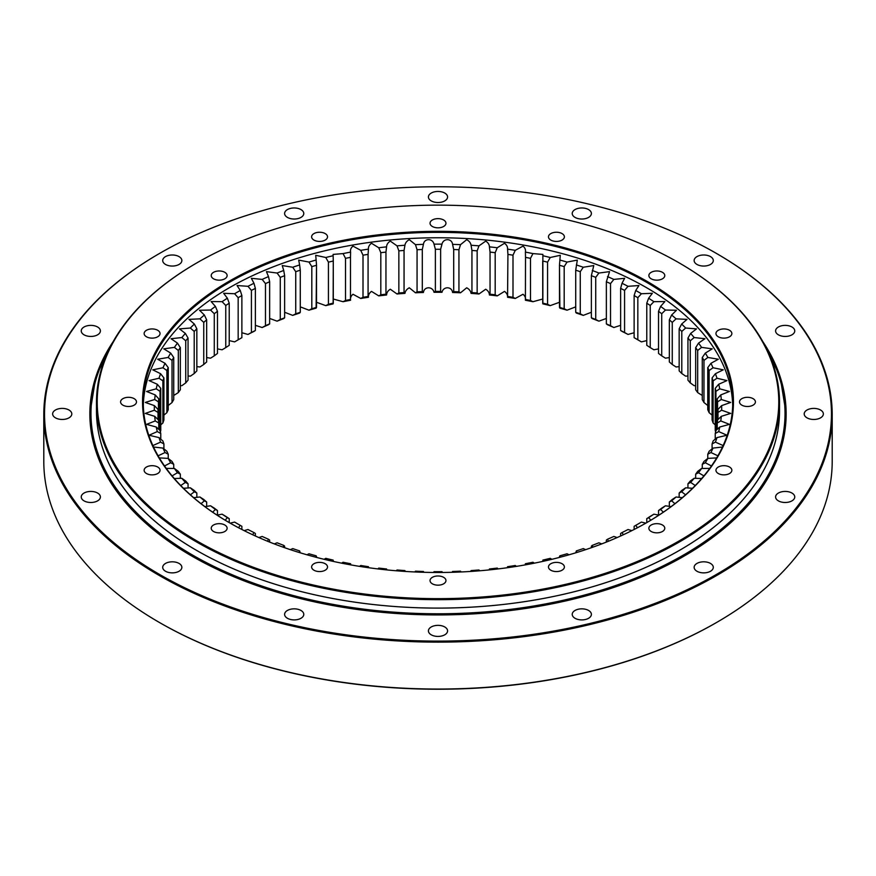 <?xml version="1.0" encoding="UTF-8"?>
<svg xmlns="http://www.w3.org/2000/svg" width="876" height="876" viewBox="0 0 876 876"><rect width="100%" height="100%" fill="white"/><g stroke="black" fill="none" stroke-linecap="round" stroke-linejoin="round"><path stroke-width="1.31" d="M665.464 505.78A283.682 163.779 180 0 1 660.603 509.438L658.533 510.533A279.991 161.655 0 0 0 661.719 508.124L665.464 505.78L671.093 506.635M653.89 514.168A283.682 163.779 180 0 1 648.634 517.628L646.773 518.647A279.991 161.655 0 0 0 650.233 516.369L653.89 514.168L658.916 515.143M637.279 524.483A279.991 161.655 0 0 0 637.837 524.155L641.385 522.085A283.682 163.779 180 0 1 638.593 523.728A283.682 163.779 180 0 1 635.746 525.348L634.125 526.301L634.125 529.487M631.881 530.626L628.015 529.52A283.682 163.779 180 0 1 622.026 532.564L620.635 533.451L620.635 536.002M617.153 537.557L613.835 536.44A283.682 163.779 180 0 1 607.506 539.244L606.356 540.087L606.356 542.091M601.724 543.908L598.899 542.802A283.682 163.779 180 0 1 592.275 545.365L591.366 546.175L591.366 547.708M585.65 549.657L583.274 548.595A283.682 163.779 180 0 1 576.375 550.894L575.718 552.822M569.017 554.804L567.035 553.774A283.682 163.779 180 0 1 559.874 555.811L559.479 556.556M560.071 557.245L559.874 555.811L559.479 557.399M551.88 559.304L550.227 558.34A283.682 163.779 180 0 1 542.868 560.092L542.89 561.374M534.316 563.169L532.947 562.25A283.682 163.779 180 0 1 525.403 563.728L525.293 564.878M516.391 566.378L515.263 565.502A283.682 163.779 180 0 1 507.565 566.695L507.357 567.725M498.181 568.918L497.25 568.086A283.682 163.779 180 0 1 489.421 568.984L489.126 569.915M479.741 570.78L478.975 569.98A283.682 163.779 180 0 1 471.069 570.583L470.697 571.437M461.17 571.962L460.535 571.185A283.682 163.779 180 0 1 452.574 571.481L452.115 572.291M442.522 572.466L441.986 571.678A283.682 163.779 180 0 1 434.014 571.678L433.478 572.466M423.885 572.291L423.426 571.481A283.682 163.779 180 0 1 415.465 571.185L414.83 571.962M405.303 571.437L404.931 570.583A283.682 163.779 180 0 1 397.025 569.98L396.259 570.78M386.874 569.915L386.579 568.984A283.682 163.779 180 0 1 378.75 568.086L377.819 568.918M368.643 567.725L368.435 566.695A283.682 163.779 180 0 1 360.737 565.502L359.609 566.378M350.707 564.878L350.597 563.728A283.682 163.779 180 0 1 343.053 562.25L341.684 563.169M333.285 560.815L333.132 560.092A283.682 163.779 180 0 1 325.773 558.34L324.12 559.304M316.521 556.556L316.126 555.811A283.682 163.779 180 0 1 308.965 553.774L306.983 554.804M316.521 556.567L316.126 555.811L315.929 557.245M300.282 552.822L299.625 550.894A283.682 163.779 180 0 1 292.726 548.595L290.35 549.657M284.634 547.708L284.634 546.175L283.725 545.365A283.682 163.779 180 0 1 277.101 542.802L274.276 543.908M269.644 542.091L269.644 540.087L268.494 539.244A283.682 163.779 180 0 1 262.165 536.44L258.847 537.557M255.365 536.002L255.365 533.451L253.974 532.564A283.682 163.779 180 0 1 247.985 529.52L244.119 530.626M241.875 529.487L241.875 526.301L240.254 525.348A283.682 163.779 180 0 1 237.407 523.728A283.682 163.779 180 0 1 234.615 522.085L238.162 524.155A279.991 161.655 0 0 0 238.721 524.483M227.366 517.628A283.682 163.779 180 0 1 222.11 514.168L225.767 516.369A279.991 161.655 0 0 0 229.227 518.647L227.366 517.628L225.165 520.213M215.397 509.438A283.682 163.779 180 0 1 210.536 505.78L214.281 508.124A279.991 161.655 0 0 0 217.467 510.533L215.397 509.438L212.671 512.186M204.371 500.82A283.682 163.779 180 0 1 199.936 496.988L203.747 499.473A279.991 161.655 0 0 0 206.659 501.992L204.371 500.82L201.064 503.711M194.352 491.797A283.682 163.779 180 0 1 190.355 487.812L194.209 490.44A279.991 161.655 0 0 0 196.837 493.057L194.352 491.797L190.41 494.809M185.362 482.413A283.682 163.779 180 0 1 181.836 478.285L185.734 481.055A279.991 161.655 0 0 0 188.055 483.782L185.362 482.413L180.741 485.534M177.467 472.712A283.682 163.779 180 0 1 174.412 468.463L178.321 471.387A279.991 161.655 0 0 0 180.336 474.179L177.467 472.712L172.101 475.909M170.689 462.736A283.682 163.779 180 0 1 168.126 458.378L172.035 461.444A279.991 161.655 0 0 0 173.722 464.324L170.689 462.736L164.535 465.966M165.049 452.531A283.682 163.779 180 0 1 162.98 448.085L166.878 451.293A279.991 161.655 0 0 0 168.236 454.228L165.049 452.531L158.107 455.805M160.582 442.128A283.682 163.779 180 0 1 159.027 437.606L162.881 440.978A279.991 161.655 0 0 0 163.911 443.946L160.582 442.128L152.862 445.566M157.297 431.572A283.682 163.779 180 0 1 156.256 427.017L160.067 430.521A279.991 161.655 0 0 0 160.757 433.521L157.297 431.572L149.04 435.252L159.027 437.606M155.216 420.929A283.682 163.779 180 0 1 154.702 416.33L158.446 419.987A279.991 161.655 0 0 0 158.786 423.009L155.216 420.929L146.555 424.367L156.256 427.017M154.351 410.22A283.682 163.779 180 0 1 154.351 405.621L158.019 409.41A279.991 161.655 0 0 0 158.008 410.921A279.991 161.655 0 0 0 158.019 412.443L154.351 410.22L145.317 413.406L154.702 416.33M154.702 399.511A283.682 163.779 180 0 1 155.216 394.912L158.786 398.843A279.991 161.655 0 0 0 158.446 401.865L154.702 399.511L145.317 402.434L154.351 405.621M156.256 388.824A283.682 163.779 180 0 1 157.297 384.257L160.757 388.32A279.991 161.655 0 0 0 160.067 391.331L156.256 388.824L146.555 391.473L155.216 394.912M159.027 378.224A283.682 163.779 180 0 1 160.582 373.713L163.911 377.906A279.991 161.655 0 0 0 162.881 380.874L159.027 378.224L149.04 380.589L157.297 384.257M162.98 367.756A283.682 163.779 180 0 1 165.049 363.31L168.236 367.624A279.991 161.655 0 0 0 166.878 370.548L162.98 367.756L152.752 369.825L160.582 373.713M168.126 357.463A283.682 163.779 180 0 1 170.689 353.105L173.722 357.528A279.991 161.655 0 0 0 172.035 360.397L168.126 357.463L157.669 359.237L165.049 363.31M174.412 347.378A283.682 163.779 180 0 1 177.467 343.118L180.336 347.662A279.991 161.655 0 0 0 178.321 350.466L174.412 347.378L163.779 348.845L170.689 353.105M181.836 337.556A283.682 163.779 180 0 1 185.362 333.428L188.055 338.07A279.991 161.655 0 0 0 185.734 340.786L181.836 337.556L171.05 338.716L177.467 343.118M190.355 328.029A283.682 163.779 180 0 1 194.352 324.043L196.837 328.785A279.991 161.655 0 0 0 194.209 331.413L190.355 328.029L179.46 328.872L185.362 333.428M199.936 318.853A283.682 163.779 180 0 1 204.371 315.021L206.659 319.86A279.991 161.655 0 0 0 203.747 322.379L199.936 318.853L188.964 319.368L194.352 324.043M210.536 310.049A283.682 163.779 180 0 1 215.397 306.403L217.467 311.319A279.991 161.655 0 0 0 214.281 313.717L210.536 310.049L199.52 310.246L204.371 315.021M222.11 301.673A283.682 163.779 180 0 1 227.366 298.212L229.227 303.205A279.991 161.655 0 0 0 225.767 305.483L222.11 301.673L211.094 301.53L215.397 306.403M234.615 293.745A283.682 163.779 180 0 1 240.254 290.493L241.875 295.551A279.991 161.655 0 0 0 238.162 297.698L234.615 293.745L223.621 293.285L227.366 298.212M247.985 286.31A283.682 163.779 180 0 1 253.974 283.276L255.365 288.39A279.991 161.655 0 0 0 251.423 290.394L247.985 286.31L237.067 285.532L240.254 290.493M262.165 279.4A283.682 163.779 180 0 1 268.494 276.597L269.644 281.754A279.991 161.655 0 0 0 265.472 283.605L262.165 279.4L251.357 278.305L253.974 283.276M277.101 273.038A283.682 163.779 180 0 1 283.725 270.476L284.634 275.677A279.991 161.655 0 0 0 280.265 277.363L277.101 273.038L266.435 271.637L268.494 276.597M292.726 267.246A283.682 163.779 180 0 1 299.625 264.946L300.282 270.18A279.991 161.655 0 0 0 295.738 271.691L292.726 267.246L282.225 265.559L283.725 270.476M308.965 262.066A283.682 163.779 180 0 1 316.126 260.03L316.521 265.275A279.991 161.655 0 0 0 311.812 266.622L308.965 262.066L298.683 260.095L299.625 264.946M316.521 307.41L316.521 265.209L316.126 308.155A283.682 163.779 0 0 0 308.965 310.192L311.812 308.735A279.991 161.655 180 0 1 316.521 307.399L316.126 308.155M325.773 257.5A283.682 163.779 180 0 1 333.132 255.737L333.285 261.004A279.991 161.655 0 0 0 328.434 262.165L325.773 257.5L315.721 255.288L316.126 260.03M333.285 303.162L333.285 260.719L333.132 303.873A283.682 163.779 0 0 0 325.773 305.636L328.434 304.279A279.991 161.655 180 0 1 333.285 303.118L333.132 303.873M343.053 253.591A283.682 163.779 180 0 1 350.597 252.102L350.488 257.369A279.991 161.655 0 0 0 345.516 258.343L343.053 253.591L333.11 254.412L333.132 255.737M360.737 250.328A283.682 163.779 180 0 1 368.435 249.145L368.073 254.39A279.991 161.655 0 0 0 363.003 255.179L360.737 250.328L352.995 246.123C350.969 247.766 350.17 249.759 350.597 252.102M378.75 247.755A283.682 163.779 180 0 1 386.579 246.857L385.955 252.091A279.991 161.655 0 0 0 380.808 252.682L378.75 247.755L371.501 243.265C369.3 244.831 368.27 246.791 368.435 249.145M397.025 245.86A283.682 163.779 180 0 1 404.931 245.258L404.055 250.459A279.991 161.655 0 0 0 398.854 250.854L397.025 245.86L390.302 241.108C387.915 242.586 386.677 244.503 386.579 246.857M415.465 244.656A283.682 163.779 180 0 1 423.426 244.36L422.309 249.529A279.991 161.655 0 0 0 417.064 249.726L415.465 244.656L409.3 239.663C406.76 241.042 405.303 242.915 404.931 245.258M434.014 244.152A283.682 163.779 180 0 1 441.986 244.152L440.628 249.277A279.991 161.655 0 0 0 435.372 249.277L434.014 244.152C432.645 238.064 424.104 238.228 423.426 244.36M452.574 244.36A283.682 163.779 180 0 1 460.535 244.656L458.936 249.726A279.991 161.655 0 0 0 453.691 249.529L452.574 244.36C451.896 238.228 443.355 238.064 441.986 244.152M471.069 245.258A283.682 163.779 180 0 1 478.975 245.86L477.146 250.854A279.991 161.655 0 0 0 471.945 250.459L471.069 245.258C470.697 242.915 469.24 241.042 466.7 239.663L460.535 244.656M489.421 246.857A283.682 163.779 180 0 1 497.25 247.755L495.192 252.682A279.991 161.655 0 0 0 490.045 252.091L489.421 246.857C489.323 244.503 488.085 242.586 485.698 241.108L478.975 245.86M507.565 249.145A283.682 163.779 180 0 1 515.263 250.328L512.997 255.179A279.991 161.655 0 0 0 507.927 254.39L507.565 249.145C507.73 246.791 506.7 244.831 504.499 243.265L497.25 247.755M525.403 252.102A283.682 163.779 180 0 1 532.947 253.591L530.484 258.343A279.991 161.655 0 0 0 525.512 257.369L525.403 252.102C525.83 249.769 525.031 247.777 523.005 246.123L515.263 250.328M542.868 303.873L542.715 303.118A279.991 161.655 180 0 1 547.566 304.279L550.227 305.636A283.682 163.779 0 0 0 542.868 303.873L542.868 255.737A283.682 163.779 180 0 1 550.227 257.5L547.566 262.165A279.991 161.655 0 0 0 542.715 261.004L542.715 303.162M559.874 260.03A283.682 163.779 180 0 1 567.035 262.066L564.188 266.622A279.991 161.655 0 0 0 559.479 265.275L559.479 307.41A279.991 161.655 180 0 1 564.188 308.735L567.035 310.192A283.682 163.779 0 0 0 559.874 308.155L559.479 265.275L560.279 255.288L550.227 257.5M576.375 264.946A283.682 163.779 180 0 1 583.274 267.246L580.262 271.691A279.991 161.655 0 0 0 575.718 270.18L577.317 260.095L567.035 262.066M592.275 270.476A283.682 163.779 180 0 1 598.899 273.038L595.735 277.363A279.991 161.655 0 0 0 591.366 275.677L593.775 265.559L583.274 267.246M607.506 276.597A283.682 163.779 180 0 1 613.835 279.4L610.528 283.605A279.991 161.655 0 0 0 606.356 281.754L609.565 271.637L598.899 273.038M622.026 283.276A283.682 163.779 180 0 1 628.015 286.31L624.577 290.394A279.991 161.655 0 0 0 620.635 288.39L622.026 283.276L624.643 278.305L613.835 279.4M635.746 290.493A283.682 163.779 180 0 1 641.385 293.745L637.837 297.698A279.991 161.655 0 0 0 634.125 295.551L635.746 290.493L638.933 285.532L628.015 286.31M648.634 298.212A283.682 163.779 180 0 1 653.89 301.673L650.233 305.483A279.991 161.655 0 0 0 646.773 303.205L648.634 298.212L652.379 293.285L641.385 293.745M660.603 306.403A283.682 163.779 180 0 1 665.464 310.049L661.719 313.717A279.991 161.655 0 0 0 658.533 311.319L660.603 306.403L664.906 301.541L653.89 301.673M671.629 315.021A283.682 163.779 180 0 1 676.064 318.853L672.253 322.379A279.991 161.655 0 0 0 669.341 319.86L671.629 315.021L676.48 310.246L665.464 310.049M681.648 324.043A283.682 163.779 180 0 1 685.645 328.029L681.791 331.413A279.991 161.655 0 0 0 679.163 328.785L681.648 324.043L687.036 319.368L676.064 318.853M690.638 333.428A283.682 163.779 180 0 1 694.164 337.556L690.266 340.786A279.991 161.655 0 0 0 687.945 338.07L690.638 333.428L696.54 328.872L685.645 328.029M698.533 343.118A283.682 163.779 180 0 1 701.588 347.378L697.679 350.466A279.991 161.655 0 0 0 695.664 347.662L698.533 343.118L704.95 338.716L694.164 337.556M705.311 353.105A283.682 163.779 180 0 1 707.874 357.463L703.965 360.397A279.991 161.655 0 0 0 702.278 357.528L705.311 353.105L712.221 348.845L701.588 347.378M710.951 363.31A283.682 163.779 180 0 1 713.02 367.756L709.122 370.548A279.991 161.655 0 0 0 707.764 367.624L710.951 363.31L718.331 359.237L707.874 357.463M715.418 373.713A283.682 163.779 180 0 1 716.973 378.224L713.119 380.874A279.991 161.655 0 0 0 712.089 377.906L715.418 373.713L723.247 369.825L713.02 367.756M718.703 384.257A283.682 163.779 180 0 1 719.743 388.824L715.933 391.331A279.991 161.655 0 0 0 715.243 388.32L718.703 384.257L726.96 380.589L716.973 378.224M720.784 394.912A283.682 163.779 180 0 1 721.298 399.511L717.553 401.865A279.991 161.655 0 0 0 717.214 398.843L720.784 394.912L729.445 391.473L719.743 388.824M721.649 405.621A283.682 163.779 180 0 1 721.649 410.22L717.981 412.443A279.991 161.655 0 0 0 717.992 410.921A279.991 161.655 0 0 0 717.981 409.41L721.649 405.621L730.683 402.434L721.298 399.511M721.298 416.33A283.682 163.779 180 0 1 720.784 420.929L717.214 423.009A279.991 161.655 0 0 0 717.553 419.987L721.298 416.33L730.683 413.406L721.649 410.22M719.743 427.017A283.682 163.779 180 0 1 718.703 431.572L715.243 433.521A279.991 161.655 0 0 0 715.933 430.521L719.743 427.017L729.445 424.367L720.784 420.929M716.973 437.606A283.682 163.779 180 0 1 715.418 442.128L712.089 443.946A279.991 161.655 0 0 0 713.119 440.978L716.973 437.606L726.96 435.241L718.703 431.572M713.02 448.085A283.682 163.779 180 0 1 710.951 452.531L707.764 454.228A279.991 161.655 0 0 0 709.122 451.293L713.02 448.085L722.47 447.023M707.874 458.378A283.682 163.779 180 0 1 705.311 462.736L702.278 464.324A279.991 161.655 0 0 0 703.965 461.444L707.874 458.378L716.667 457.907M701.588 468.463A283.682 163.779 180 0 1 698.533 472.712L695.664 474.179A279.991 161.655 0 0 0 697.679 471.387L701.588 468.463L709.746 468.386M694.164 478.285A283.682 163.779 180 0 1 690.638 482.413L687.945 483.782A279.991 161.655 0 0 0 690.266 481.055L694.164 478.285L701.698 478.515M685.645 487.812A283.682 163.779 180 0 1 681.648 491.797L679.163 493.057A279.991 161.655 0 0 0 681.791 490.44L685.645 487.812L692.533 488.282M160.385 431.988A279.991 161.655 180 0 1 160.757 430.445L160.757 388.32M160.757 424.849L162.881 422.998A279.991 161.655 180 0 1 163.911 420.02L163.911 377.906M163.911 415.125L166.878 412.673A279.991 161.655 180 0 1 168.236 409.738L168.236 367.624M168.126 405.588L172.035 402.522A279.991 161.655 180 0 1 173.722 399.653L173.722 357.528M173.722 395.503L178.321 392.579A279.991 161.655 180 0 1 180.336 389.787L180.336 347.662M180.336 385.615L181.836 385.681L185.734 382.911A279.991 161.655 180 0 1 188.055 380.184L188.055 338.07M188.055 375.968L190.355 376.165L194.209 373.537A279.991 161.655 180 0 1 196.837 370.909L196.837 328.785M196.837 366.617L199.936 366.978L203.747 364.493A279.991 161.655 180 0 1 206.659 361.974L206.659 319.86M206.659 357.572L210.536 358.185L214.281 355.842A279.991 161.655 180 0 1 217.467 353.433L217.467 311.319M217.467 348.9L222.11 349.798L225.767 347.597A279.991 161.655 180 0 1 229.227 345.319L229.227 303.205M229.227 340.611L234.615 341.881L238.162 339.811A279.991 161.655 180 0 1 240.013 338.738A279.991 161.655 180 0 1 241.875 337.665L240.254 338.618A283.682 163.779 0 0 0 238.721 339.494M251.423 332.508A279.991 161.655 180 0 1 255.365 330.515L253.974 331.402A283.682 163.779 0 0 0 247.985 334.446L251.423 332.508L251.423 290.394M265.472 325.719A279.991 161.655 180 0 1 269.644 323.879L268.494 324.722A283.682 163.779 0 0 0 262.165 327.525L265.472 325.719L265.472 283.605M280.265 319.477A279.991 161.655 180 0 1 284.634 317.802L283.725 318.601A283.682 163.779 0 0 0 277.101 321.163L280.265 319.477L280.265 277.363M295.738 313.816A279.991 161.655 180 0 1 300.282 312.294L299.625 313.071A283.682 163.779 0 0 0 292.726 315.382L295.738 313.816L295.738 271.691M345.516 300.457A279.991 161.655 180 0 1 350.488 299.483L350.597 300.238A283.682 163.779 0 0 0 343.053 301.716L345.516 300.457L345.516 258.343M363.003 297.293A279.991 161.655 180 0 1 368.073 296.515L368.435 297.271A283.682 163.779 0 0 0 360.737 298.464L363.003 297.293L363.003 255.179M380.808 294.796A279.991 161.655 180 0 1 385.955 294.205L386.579 294.982A283.682 163.779 0 0 0 378.75 295.88L380.808 294.796L380.808 252.682M398.854 292.978A279.991 161.655 180 0 1 404.055 292.584L404.931 293.383A283.682 163.779 0 0 0 397.025 293.986L398.854 292.978L398.854 250.854M417.064 291.839A279.991 161.655 180 0 1 422.309 291.642L423.426 292.485A283.682 163.779 0 0 0 415.465 292.792L417.064 291.839L417.064 249.726M435.372 291.401A279.991 161.655 180 0 1 440.628 291.401L441.986 292.288A283.682 163.779 0 0 0 434.014 292.288L435.372 291.401L435.372 249.277M453.691 291.642A279.991 161.655 180 0 1 458.936 291.839L460.535 292.792A283.682 163.779 0 0 0 452.574 292.485L453.691 291.642L453.691 249.529M471.945 292.584A279.991 161.655 180 0 1 477.146 292.978L478.975 293.986A283.682 163.779 0 0 0 471.069 293.383L471.945 292.584L471.945 250.459M490.045 294.205A279.991 161.655 180 0 1 495.192 294.796L497.25 295.88A283.682 163.779 0 0 0 489.421 294.982L490.045 294.205L490.045 252.091M507.927 296.515A279.991 161.655 180 0 1 512.997 297.293L515.263 298.464A283.682 163.779 0 0 0 507.565 297.271L507.927 254.39M525.512 299.483A279.991 161.655 180 0 1 530.484 300.457L532.947 301.716A283.682 163.779 0 0 0 525.403 300.238L525.512 257.369M559.874 308.155L559.479 307.399M575.718 312.294A279.991 161.655 180 0 1 580.262 313.816L583.274 315.382A283.682 163.779 0 0 0 576.375 313.071L575.718 312.294L575.718 270.18M591.366 317.802A279.991 161.655 180 0 1 595.735 319.477L598.899 321.163A283.682 163.779 0 0 0 592.275 318.601L591.366 317.802L591.366 275.677M606.356 323.879A279.991 161.655 180 0 1 610.528 325.719L613.835 327.525A283.682 163.779 0 0 0 607.506 324.722L606.356 323.879L606.356 281.754M620.635 330.515A279.991 161.655 180 0 1 624.577 332.508L628.015 334.446A283.682 163.779 0 0 0 622.026 331.402L620.635 330.515L620.635 288.39M637.279 339.494A283.682 163.779 0 0 0 635.746 338.618L634.125 337.665A279.991 161.655 180 0 1 635.987 338.738A279.991 161.655 180 0 1 637.837 339.811L641.385 341.881L646.773 340.611M646.773 303.205L646.773 345.319A279.991 161.655 180 0 1 650.233 347.597L653.89 349.798L658.533 348.9M658.533 311.319L658.533 353.433A279.991 161.655 180 0 1 661.719 355.842L665.464 358.185L669.341 357.572M669.341 319.86L669.341 361.974A279.991 161.655 180 0 1 672.253 364.493L676.064 366.978L679.163 366.617M679.163 328.785L679.163 370.909A279.991 161.655 180 0 1 681.791 373.537L685.645 376.165L687.945 375.968M687.945 338.07L687.945 380.184A279.991 161.655 180 0 1 690.266 382.911L694.164 385.681L695.664 385.615M695.664 347.662L695.664 389.787A279.991 161.655 180 0 1 697.679 392.579L702.278 395.503M702.278 357.528L702.278 399.653A279.991 161.655 180 0 1 703.965 402.522L707.874 405.588M707.764 367.624L707.764 409.738A279.991 161.655 180 0 1 709.122 412.673L712.089 415.125M712.089 377.906L712.089 420.02A279.991 161.655 180 0 1 713.119 422.998L715.243 424.849M715.243 388.32L715.243 430.445A279.991 161.655 180 0 1 715.615 431.988M679.228 262.931A341.52 197.177 180 0 1 679.491 263.085A341.52 197.177 180 0 1 779.52 402.5A341.52 197.177 180 0 1 568.688 584.664A341.52 197.177 180 0 1 196.509 541.926A341.52 197.177 180 0 1 96.48 402.5A341.52 197.177 180 0 1 196.509 263.085A341.52 197.177 180 0 1 196.771 262.931M96.48 402.5L96.48 410.932A341.52 197.177 0 0 0 196.509 550.347A341.52 197.177 0 0 0 568.688 593.096A341.52 197.177 0 0 0 779.52 410.932L779.52 402.5M229.074 522.523L229.074 522.523A295.464 170.59 180 0 1 229.074 281.284A295.464 170.59 180 0 1 646.926 281.284A295.464 170.59 180 0 1 646.926 522.523A295.464 170.59 180 0 1 229.074 522.523M197.034 541.029A340.775 196.75 0 0 0 678.966 541.029A340.775 196.75 0 0 0 678.977 262.778A340.775 196.75 0 0 0 197.023 262.778A340.775 196.75 0 0 0 197.034 541.029M651.197 531.491A7.961 4.599 0 0 0 659.869 532.488A7.961 4.599 0 0 0 664.785 528.239A7.961 4.599 0 0 0 656.825 523.651A7.961 4.599 0 0 0 648.864 528.239A7.961 4.599 0 0 0 651.197 531.491M550.796 570.221A7.961 4.599 0 0 0 559.468 571.218A7.961 4.599 0 0 0 564.385 566.969A7.961 4.599 0 0 0 556.424 562.381A7.961 4.599 0 0 0 548.475 566.969A7.961 4.599 0 0 0 550.796 570.221M432.372 583.821A7.961 4.599 0 0 0 441.044 584.818A7.961 4.599 0 0 0 445.961 580.569A7.961 4.599 0 0 0 438 575.981A7.961 4.599 0 0 0 430.039 580.569A7.961 4.599 0 0 0 432.372 583.821M313.947 570.221A7.961 4.599 0 0 0 322.62 571.218A7.961 4.599 0 0 0 327.525 566.969A7.961 4.599 0 0 0 319.576 562.381A7.961 4.599 0 0 0 311.615 566.969A7.961 4.599 0 0 0 313.947 570.221M213.547 531.491A7.961 4.599 0 0 0 222.219 532.488A7.961 4.599 0 0 0 227.136 528.239A7.961 4.599 0 0 0 219.175 523.651A7.961 4.599 0 0 0 211.215 528.239A7.961 4.599 0 0 0 213.547 531.491M146.467 473.522A7.961 4.599 0 0 0 155.14 474.518A7.961 4.599 0 0 0 160.045 470.281A7.961 4.599 0 0 0 152.096 465.682A7.961 4.599 0 0 0 144.135 470.281A7.961 4.599 0 0 0 146.467 473.522M122.903 405.15A7.961 4.599 0 0 0 131.575 406.146A7.961 4.599 0 0 0 136.492 401.898A7.961 4.599 0 0 0 128.531 397.31A7.961 4.599 0 0 0 120.581 401.898A7.961 4.599 0 0 0 122.903 405.15M146.467 336.778A7.961 4.599 0 0 0 155.14 337.775A7.961 4.599 0 0 0 160.045 333.526A7.961 4.599 0 0 0 152.096 328.938A7.961 4.599 0 0 0 144.135 333.526A7.961 4.599 0 0 0 146.467 336.778M213.547 278.809A7.961 4.599 0 0 0 222.219 279.805A7.961 4.599 0 0 0 227.136 275.568A7.961 4.599 0 0 0 219.175 270.969A7.961 4.599 0 0 0 211.215 275.568A7.961 4.599 0 0 0 213.547 278.809M313.947 240.079A7.961 4.599 0 0 0 322.62 241.075A7.961 4.599 0 0 0 327.525 236.838A7.961 4.599 0 0 0 319.576 232.239A7.961 4.599 0 0 0 311.615 236.838A7.961 4.599 0 0 0 313.947 240.079M432.372 226.479A7.961 4.599 0 0 0 441.044 227.475A7.961 4.599 0 0 0 445.961 223.238A7.961 4.599 0 0 0 438 218.639A7.961 4.599 0 0 0 430.039 223.238A7.961 4.599 0 0 0 432.372 226.479M550.796 240.079A7.961 4.599 0 0 0 559.468 241.075A7.961 4.599 0 0 0 564.385 236.838A7.961 4.599 0 0 0 556.424 232.239A7.961 4.599 0 0 0 548.475 236.838A7.961 4.599 0 0 0 550.796 240.079M651.197 278.809A7.961 4.599 0 0 0 659.869 279.805A7.961 4.599 0 0 0 664.785 275.568A7.961 4.599 0 0 0 656.825 270.969A7.961 4.599 0 0 0 648.864 275.568A7.961 4.599 0 0 0 651.197 278.809M718.287 336.778A7.961 4.599 0 0 0 726.949 337.775A7.961 4.599 0 0 0 731.865 333.526A7.961 4.599 0 0 0 723.904 328.938A7.961 4.599 0 0 0 715.955 333.526A7.961 4.599 0 0 0 718.287 336.778M741.841 405.15A7.961 4.599 0 0 0 750.513 406.146A7.961 4.599 0 0 0 755.419 401.898A7.961 4.599 0 0 0 747.469 397.31A7.961 4.599 0 0 0 739.508 401.898A7.961 4.599 0 0 0 741.841 405.15M718.287 473.522A7.961 4.599 0 0 0 726.949 474.518A7.961 4.599 0 0 0 731.865 470.281A7.961 4.599 0 0 0 723.904 465.682A7.961 4.599 0 0 0 715.955 470.281A7.961 4.599 0 0 0 718.287 473.522M634.125 332.749L628.015 334.446M620.635 325.335L613.835 327.525M606.356 318.448L598.899 321.163M591.366 312.272L583.274 315.382M575.718 306.863L567.035 310.192M559.479 302.286L550.227 305.636M542.715 299.023L532.947 301.716M525.403 300.238C525.83 297.895 525.031 295.902 523.005 294.259L515.263 298.464M507.565 297.271C507.73 294.916 506.7 292.956 504.499 291.39L497.25 295.88M489.421 294.982C489.323 292.628 488.085 290.712 485.698 289.233L478.975 293.986M471.069 293.383C470.697 291.04 469.24 289.179 466.7 287.788L460.535 292.792M452.574 292.485C451.896 286.353 443.355 286.189 441.986 292.288M434.014 292.288C432.645 286.189 424.104 286.353 423.426 292.485M415.465 292.792L409.3 287.788C406.76 289.179 405.303 291.04 404.931 293.383M397.025 293.986L390.302 289.233C387.915 290.712 386.677 292.628 386.579 294.982M378.75 295.88L371.501 291.39C369.3 292.956 368.27 294.916 368.435 297.271M360.737 298.464L352.995 294.259C350.969 295.902 350.17 297.895 350.597 300.238M343.053 301.716L333.285 299.023M325.773 305.636L316.521 302.286M308.965 310.192L300.282 306.863M292.726 315.382L284.634 312.272M277.101 321.163L269.644 318.448M262.165 327.525L255.365 325.335M247.985 334.446L241.875 332.749M646.663 522.676A294.73 170.163 0 0 0 732.73 402.5A294.73 170.163 0 0 0 438 232.348A294.73 170.163 0 0 0 143.27 402.5A294.73 170.163 0 0 0 229.337 522.676M732.686 405.216A294.73 170.163 0 0 0 438 237.757A294.73 170.163 0 0 0 143.314 405.216M674.936 503.711L671.629 500.82L669.341 501.992A279.991 161.655 0 0 0 672.253 499.473L676.064 496.988L682.316 497.678M663.329 512.186L660.603 509.438M641.385 522.085L645.842 523.147M650.835 520.213L648.634 517.628M637.476 527.746L635.746 525.348M623.329 534.754L622.026 532.564M608.459 541.237L607.506 539.244M592.91 547.161L592.275 545.365M576.758 552.504L576.375 550.894M299.625 550.894L299.242 552.504M283.725 545.365L283.09 547.161M268.494 539.244L267.541 541.237M253.974 532.564L252.671 534.754M240.254 525.348L238.524 527.746M230.158 523.147L234.615 522.085M217.084 515.143L222.11 514.168M204.907 506.635L210.536 505.78M193.684 497.678L199.936 496.988M183.467 488.282L190.355 487.812M174.302 478.515L181.836 478.285M166.254 468.386L174.412 468.463M159.333 457.907L168.126 458.378M153.53 447.023L162.98 448.085M542.868 255.737L542.89 254.412L532.947 253.591M723.138 445.566L715.418 442.128M717.893 455.805L710.951 452.531M711.465 465.966L705.311 462.736M703.899 475.909L698.533 472.712M695.259 485.534L690.638 482.413M685.59 494.809L681.648 491.797M676.064 496.988A283.682 163.779 180 0 1 671.629 500.82M669.341 506.394L669.341 501.992M658.533 515.066L658.533 510.533M646.773 522.611L646.773 518.647M229.227 522.611L229.227 518.647M217.467 515.066L217.467 510.533M206.659 506.394L206.659 501.992M196.837 497.36L196.837 493.057M188.055 487.998L188.055 483.782M180.336 478.351L180.336 474.179M173.722 468.474L173.722 464.324M168.236 458.466L168.236 454.228M163.911 448.851L163.911 443.946M160.757 439.117L160.757 433.521M158.786 429.339L158.786 398.843M158.019 419.56L158.019 409.41M158.446 419.987L158.446 401.865M160.067 430.521L160.067 391.331M162.881 422.998L162.881 380.874M166.878 412.673L166.878 370.548M172.035 402.522L172.035 360.397M178.321 392.579L178.321 350.466M185.734 382.911L185.734 340.786M194.209 373.537L194.209 331.413M203.747 364.493L203.747 322.379M214.281 355.842L214.281 313.717M225.767 347.597L225.767 305.483M238.162 339.811L238.162 297.698M241.875 337.665L241.875 295.551M255.365 330.515L255.365 288.39M269.644 323.879L269.644 281.754M284.634 317.802L284.634 275.677M300.282 312.294L300.282 270.18M311.812 308.735L311.812 266.622M328.434 304.279L328.434 262.165M350.488 299.483L350.488 257.369M368.073 296.515L368.073 254.39M385.955 294.205L385.955 252.091M404.055 292.584L404.055 250.459M422.309 291.642L422.309 249.529M440.628 291.401L440.628 249.277M458.936 291.839L458.936 249.726M477.146 292.978L477.146 250.854M495.192 294.796L495.192 252.682M512.997 297.293L512.997 255.179M530.484 300.457L530.484 258.343M547.566 304.279L547.566 262.165M564.188 308.735L564.188 266.622M580.262 313.816L580.262 271.691M595.735 319.477L595.735 277.363M610.528 325.719L610.528 283.605M624.577 332.508L624.577 290.394M634.125 337.665L634.125 295.551M637.837 339.811L637.837 297.698M650.233 347.597L650.233 305.483M661.719 355.842L661.719 313.717M672.253 364.493L672.253 322.379M681.791 373.537L681.791 331.413M690.266 382.911L690.266 340.786M697.679 392.579L697.679 350.466M703.965 402.522L703.965 360.397M709.122 412.673L709.122 370.548M713.119 422.998L713.119 380.874M715.933 430.521L715.933 391.331M717.214 429.339L717.214 398.843M717.553 419.987L717.553 401.865M717.981 419.56L717.981 409.41M715.243 439.117L715.243 433.521M712.089 448.851L712.089 443.946M707.764 458.466L707.764 454.228M702.278 468.474L702.278 464.324M695.664 478.351L695.664 474.179M687.945 487.998L687.945 483.782M679.163 497.36L679.163 493.057M43.8 414.534L43.8 461.466A394.2 227.585 0 0 0 159.257 622.387A394.2 227.585 0 0 0 716.743 622.387A394.2 227.585 0 0 0 832.2 461.466L832.2 414.534A394.2 227.585 180 0 1 438 642.13A394.2 227.585 180 0 1 43.8 414.534A394.2 227.585 180 0 1 159.257 253.613A394.2 227.585 180 0 1 159.52 253.46M716.48 253.46A394.2 227.585 180 0 1 716.743 253.602A394.2 227.585 180 0 1 716.743 253.613A394.2 227.585 180 0 1 832.2 414.534M716.48 622.54A393.466 227.169 180 0 1 716.229 622.694A393.466 227.169 180 0 1 159.782 622.694L159.257 622.387A394.2 227.585 0 0 0 159.257 622.398L159.782 622.694A393.466 227.169 180 0 1 159.771 622.694A393.466 227.169 180 0 1 159.52 622.54M716.218 253.306A393.466 227.169 0 0 0 159.771 253.306A393.466 227.169 0 0 0 159.782 574.568A393.466 227.169 0 0 0 716.218 574.568A393.466 227.169 0 0 0 716.229 253.306A393.466 227.169 0 0 0 716.218 253.306L716.229 253.306M287.427 618.281A9.581 5.53 0 0 0 297.862 619.485A9.581 5.53 0 0 0 303.775 614.372A9.581 5.53 0 0 0 294.194 608.842A9.581 5.53 0 0 0 284.612 614.372A9.581 5.53 0 0 0 287.427 618.281M431.222 634.804A9.581 5.53 0 0 0 441.668 635.998A9.581 5.53 0 0 0 447.581 630.884A9.581 5.53 0 0 0 438 625.355A9.581 5.53 0 0 0 428.419 630.884A9.581 5.53 0 0 0 431.222 634.804M575.028 618.281A9.581 5.53 0 0 0 585.475 619.485A9.581 5.53 0 0 0 591.388 614.372A9.581 5.53 0 0 0 581.806 608.842A9.581 5.53 0 0 0 572.225 614.372A9.581 5.53 0 0 0 575.028 618.281M696.946 571.251A9.581 5.53 0 0 0 707.381 572.455A9.581 5.53 0 0 0 713.294 567.341A9.581 5.53 0 0 0 703.713 561.812A9.581 5.53 0 0 0 694.142 567.341A9.581 5.53 0 0 0 696.946 571.251M778.403 500.875A9.581 5.53 0 0 0 788.838 502.068A9.581 5.53 0 0 0 794.751 496.955A9.581 5.53 0 0 0 785.17 491.425A9.581 5.53 0 0 0 775.599 496.955A9.581 5.53 0 0 0 778.403 500.875M807.004 417.841A9.581 5.53 0 0 0 817.45 419.046A9.581 5.53 0 0 0 823.363 413.932A9.581 5.53 0 0 0 813.782 408.402A9.581 5.53 0 0 0 804.201 413.932A9.581 5.53 0 0 0 807.004 417.841M778.403 334.818A9.581 5.53 0 0 0 788.838 336.023A9.581 5.53 0 0 0 794.751 330.909A9.581 5.53 0 0 0 785.17 325.379A9.581 5.53 0 0 0 775.599 330.909A9.581 5.53 0 0 0 778.403 334.818M696.946 264.432A9.581 5.53 0 0 0 707.381 265.636A9.581 5.53 0 0 0 713.294 260.522A9.581 5.53 0 0 0 703.713 254.993A9.581 5.53 0 0 0 694.142 260.522A9.581 5.53 0 0 0 696.946 264.432M575.028 217.401A9.581 5.53 0 0 0 585.475 218.606A9.581 5.53 0 0 0 591.388 213.492A9.581 5.53 0 0 0 581.806 207.962A9.581 5.53 0 0 0 572.225 213.492A9.581 5.53 0 0 0 575.028 217.401M431.222 200.889A9.581 5.53 0 0 0 441.668 202.093A9.581 5.53 0 0 0 447.581 196.98A9.581 5.53 0 0 0 438 191.45A9.581 5.53 0 0 0 428.419 196.98A9.581 5.53 0 0 0 431.222 200.889M287.427 217.401A9.581 5.53 0 0 0 297.862 218.606A9.581 5.53 0 0 0 303.775 213.492A9.581 5.53 0 0 0 294.194 207.962A9.581 5.53 0 0 0 284.612 213.492A9.581 5.53 0 0 0 287.427 217.401M165.509 264.432A9.581 5.53 0 0 0 175.945 265.636A9.581 5.53 0 0 0 181.858 260.522A9.581 5.53 0 0 0 172.287 254.993A9.581 5.53 0 0 0 162.706 260.522A9.581 5.53 0 0 0 165.509 264.432M84.052 334.818A9.581 5.53 0 0 0 94.488 336.023A9.581 5.53 0 0 0 100.401 330.909A9.581 5.53 0 0 0 90.83 325.379A9.581 5.53 0 0 0 81.249 330.909A9.581 5.53 0 0 0 84.052 334.818M55.451 417.841A9.581 5.53 0 0 0 65.886 419.046A9.581 5.53 0 0 0 71.799 413.932A9.581 5.53 0 0 0 62.218 408.402A9.581 5.53 0 0 0 52.637 413.932A9.581 5.53 0 0 0 55.451 417.841M84.052 500.875A9.581 5.53 0 0 0 94.488 502.068A9.581 5.53 0 0 0 100.401 496.955A9.581 5.53 0 0 0 90.83 491.425A9.581 5.53 0 0 0 81.249 496.955A9.581 5.53 0 0 0 84.052 500.875M165.509 571.251A9.581 5.53 0 0 0 175.945 572.455A9.581 5.53 0 0 0 181.858 567.341A9.581 5.53 0 0 0 172.287 561.812A9.581 5.53 0 0 0 162.706 567.341A9.581 5.53 0 0 0 165.509 571.251M779.443 406.716A341.52 197.177 180 0 1 438 608.097A341.52 197.177 180 0 1 96.557 406.716M767.245 350.115A347.027 200.352 180 0 1 438 613.78A347.027 200.352 180 0 1 108.755 350.115M762.777 341.541A348.144 200.998 180 0 1 786.144 413.932A348.144 200.998 180 0 1 374.227 611.536A348.144 200.998 180 0 1 113.223 341.541M762.251 340.6L780.122 376.614L786.144 413.932M113.749 340.6L95.878 376.614L89.856 413.932"/></g></svg>
